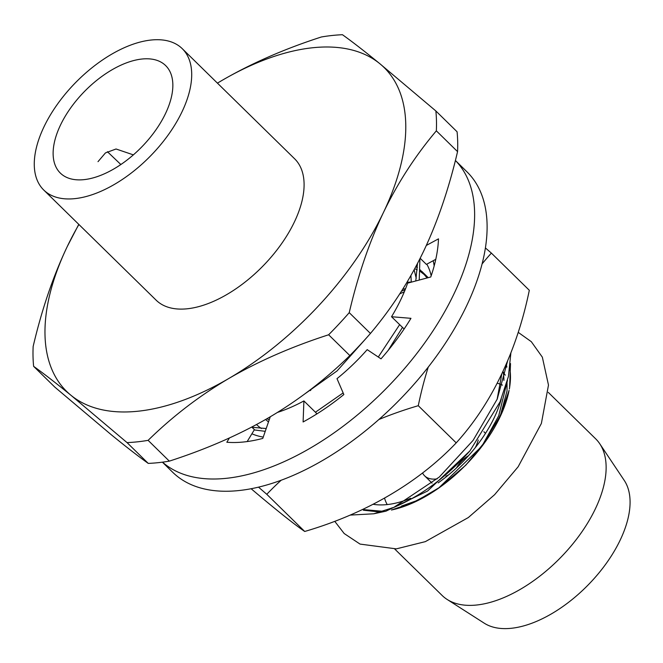 <?xml version="1.0" encoding="UTF-8"?>
<svg xmlns="http://www.w3.org/2000/svg" width="663" height="663" viewBox="0 0 663 663"><rect width="100%" height="100%" fill="white"/><g stroke="black" fill="none" stroke-linecap="round" stroke-linejoin="round"><path stroke-width="0.99" d="M312.43 47.777A226.771 120.136 -45.6 0 0 221.749 80.579L217.431 83.14A226.771 120.136 -45.6 0 1 221.749 80.579C251.211 63.441 284.419 48.913 321.381 36.979A253.564 134.34 134.4 0 1 332.088 35.487A253.564 134.34 134.4 0 1 342.464 34.725C352.186 41.653 364.633 51.3 379.791 63.665A226.771 120.136 -45.6 0 0 312.43 47.777M78.781 224.359L67.336 246.396A226.771 120.136 -45.6 0 0 70.966 395.289A226.771 120.136 -45.6 0 0 229 378.374C199.662 395.629 172.695 416.289 148.114 440.348L169.33 461.133A253.564 134.34 134.4 0 1 158.614 462.625A253.564 134.34 134.4 0 1 148.247 463.396C138.434 456.393 125.987 446.746 110.92 434.456L54.847 387.142L33.631 366.349C43.368 373.286 55.808 382.932 70.966 395.289L127.039 442.602L148.247 463.396M315.422 412.229L343.144 392.919M378.283 357.026L399.632 324.663M415.776 280.971L417.475 263.518M388.128 350.454L402.458 327.439M419.223 280.051L419.936 258.719M251.99 427.287L266.211 428.522M254.244 429.922L265.233 431.34M509.872 368.736A107.199 56.794 134.4 0 1 509.35 388.982M391.576 509.98L414.831 501.941L438.898 487.811L481.91 446.174L500.035 416.19L509.101 390.333A107.199 56.794 134.4 0 1 499.885 417.292A107.199 56.794 134.4 0 1 391.916 509.905A107.199 56.794 134.4 0 1 391.427 510.013M509.607 387.698L510.51 363.548M503.018 371.205A98.953 52.427 134.4 0 1 503.905 380.396M501.261 398.993A98.953 52.427 134.4 0 1 438.177 482.879M410.72 498.261A98.953 52.427 134.4 0 1 387.184 504.576A98.953 52.427 134.4 0 1 373.045 504.27M394.742 549.03L442.122 595.457A109.677 58.104 -45.6 0 0 447.16 599.46A109.677 58.104 -45.6 0 0 476.78 605.004A109.677 58.104 -45.6 0 0 576.835 538.812A109.677 58.104 -45.6 0 0 599.758 443.762A109.677 58.104 -45.6 0 0 595.647 438.807L548.276 392.372M599.758 443.762L624.223 480.368A100.602 53.297 134.4 0 1 603.206 567.561A100.602 53.297 134.4 0 1 511.422 628.275A100.602 53.297 134.4 0 1 484.247 623.187L447.16 599.46M387.217 504.568A84.11 44.562 134.4 0 1 384.532 498.062M478.222 440A36.49 19.335 134.4 0 1 475.288 447.641M448.536 474.94A36.49 19.335 134.4 0 1 445.917 476.2M437.19 478.868A36.49 19.335 134.4 0 1 436.138 479.001A36.49 19.335 134.4 0 1 424.61 475.827A36.49 19.335 134.4 0 1 422.563 473.001M60.548 124.942A75.242 39.863 -45.6 0 0 60.325 173.076A75.242 39.863 -45.6 0 0 112.751 169.571A75.242 39.863 -45.6 0 0 165.427 113.721A75.242 39.863 -45.6 0 0 165.659 65.596A75.242 39.863 -45.6 0 0 113.224 69.101A75.242 39.863 -45.6 0 0 60.548 124.942M150.982 40.045A98.953 52.427 134.4 0 1 182.25 48.664A98.953 52.427 134.4 0 1 168.443 134.606A98.953 52.427 134.4 0 1 75.002 198.618A98.953 52.427 134.4 0 1 43.725 190.008A98.953 52.427 134.4 0 1 57.54 104.058A98.953 52.427 134.4 0 1 150.982 40.045M182.25 48.664L294.637 158.805A98.953 52.427 134.4 0 1 280.83 244.755A98.953 52.427 134.4 0 1 187.389 308.767A98.953 52.427 134.4 0 1 156.112 300.148L43.725 190.008M120.857 164.532L107.423 151.703M133.371 154.869L116.042 148.993L105.467 152.896L98.008 161.664M78.914 224.484A226.771 120.136 -45.6 0 0 67.336 246.396C53.206 276.073 41.81 309.439 33.15 346.484A253.564 134.34 134.4 0 0 33.631 366.349M120.699 164.175A253.564 134.34 134.4 0 0 120.26 164.664L119.771 165.261M435.864 110.97A253.564 134.34 134.4 0 1 436.345 130.835C415.311 155.755 397.667 182.996 383.413 212.558A226.771 120.136 -45.6 0 0 379.791 63.665L435.864 110.97L457.072 131.763A253.564 134.34 134.4 0 1 457.561 151.628C448.818 188.905 437.431 222.271 423.375 251.725C409.245 281.095 391.601 308.336 370.443 333.448L349.235 312.654C357.887 275.601 369.283 242.235 383.413 212.558A226.771 120.136 -45.6 0 1 229 378.374C258.471 361.236 291.687 346.699 328.633 334.774L349.849 355.567C325.085 379.766 298.126 400.419 268.963 417.541C239.716 434.58 206.508 449.108 169.33 461.133M468.459 455.738A18.97 10.044 -45.6 0 0 456.484 467.954M497.151 383.197A84.11 44.562 134.4 0 1 502.479 385.137M364.907 510.029A107.199 56.794 134.4 0 1 362.752 509.383M362.487 509.515L383.098 511.314M393.739 507.427C421.245 495.816 446.638 476.962 469.943 450.865L427.594 491.018L385.932 511.181L373.775 513.784L393.739 507.427L439.279 477.062L473.092 440.381L497.233 399.076L507.684 360.664M380.537 512.085L363.357 510.203M350.213 515.093L373.775 513.784M469.943 450.865L500.068 401.853L508.413 376.534L510.891 352.807M370.443 333.448A253.564 134.34 134.4 0 1 349.849 355.567M436.345 130.835L457.561 151.628M148.114 440.348A253.564 134.34 134.4 0 1 127.039 442.602M349.235 312.654A253.564 134.34 134.4 0 1 328.633 334.774M497.101 399.383L501.866 373.659M311.428 388.916L310.458 390.606M411.284 282.057L406.974 282.272M427.113 277.954L420.226 269.907M417.367 267.67L415.825 266.634M266.849 418.767L269.236 419.778M411.284 282.165L410.927 275.501M481.91 446.174L498.7 415.85L507.485 380.413M506.855 367.128L506.267 363.979M405.574 288.687L402.731 289.201M280.084 410.795L279.985 411.582M428.207 277.664L420.151 271.374M417.234 269.849L414.682 268.747M265.581 419.497L268.49 421.941M416.231 278.319L414.135 269.758M305.328 393.532L337.094 370.907L367.476 336.812M270.28 416.762L262.788 438.4A164.921 87.375 134.4 0 1 244.025 441.948A164.921 87.375 134.4 0 1 226.829 442.246L229.431 437.961M404.132 328.981L391.526 316.732L410.961 318.323A164.921 87.375 134.4 0 1 381.01 358.84L367.194 349.641A134.001 70.991 134.4 0 1 337.003 378.656L343.848 394.551A164.921 87.375 134.4 0 1 303.107 421.966L303.903 400.933A134.001 70.991 134.4 0 1 277.474 412.419M316.35 414.242L316.392 413.173L303.903 400.933M247.166 441.566L254.41 429.657L251.758 427.055M426.317 245.443L438.492 238.854A164.921 87.375 134.4 0 1 430.768 276.985L407.629 283.134A134.001 70.991 134.4 0 1 391.526 316.732M435.79 259.308L426.392 264.396L420.151 258.28M162.402 462.177L172.645 472.222A210.279 111.401 -45.6 0 0 239.103 490.529A210.279 111.401 134.4 0 0 437.663 354.506A210.279 111.401 134.4 0 0 467.009 171.866L455.39 160.479A210.279 111.401 134.4 0 1 424.519 343.177A210.279 111.401 134.4 0 1 226.613 478.288A210.279 111.401 -45.6 0 1 162.51 462.161M251.12 488.73A329.842 13.459 -137 0 0 274.026 507.817A329.842 13.459 -137 0 0 304.715 531.469A329.842 248.724 178.6 0 0 388.966 495.51A329.842 248.724 178.6 0 0 456.21 442.876L418.278 405.698A329.842 248.724 178.6 0 0 378.863 419.513M304.715 531.469L266.783 494.3A329.842 13.459 -137 0 0 258.504 487.139M433.196 260.716A129.873 68.803 134.4 0 1 434.157 265.979M426.806 264.172A117.508 62.256 134.4 0 1 431.174 275.791M404.289 291.861A129.873 68.803 -45.6 0 0 399.764 293.85M405.11 289.872A117.508 62.256 -45.6 0 0 401.538 291.082M261.429 428.53A117.508 62.256 134.4 0 1 256.631 424.635A117.508 62.256 134.4 0 1 256.515 424.527M263.244 437.091A129.873 68.803 134.4 0 1 251.899 433.784M428.257 367.078A329.842 235.266 83.9 0 0 418.278 405.698M456.21 442.876A329.842 235.266 83.9 0 0 501.269 374.918A329.842 235.266 83.9 0 0 529.314 290.286L491.382 253.109A329.842 235.266 83.9 0 0 482.117 263.899M485.424 247.962A329.842 13.459 43 0 1 491.382 253.109M281.203 480.211A329.842 248.724 178.6 0 0 266.783 494.3M483.882 431.737L485.515 433.337M424.61 475.827L432.061 483.128M421.801 271.366L427.469 276.919M502.861 371.545L505.256 375.175M507.038 382.103L507.021 390.955L500.689 414.358L497.896 420.557M487.131 439.146L465.84 465.144L440.273 486.957M433.08 491.747L415.809 500.988L401.538 506.06M392.91 507.767L391.932 507.875M334.782 521.367L344.18 533.533L360.05 544.091L396.317 548.873L425.339 541.638L468.31 517.563L494.606 494.689L518.151 466.76L541.381 423.45L548.483 385.079L542.342 357.158L531.32 341.694L518.234 332.362"/></g></svg>
